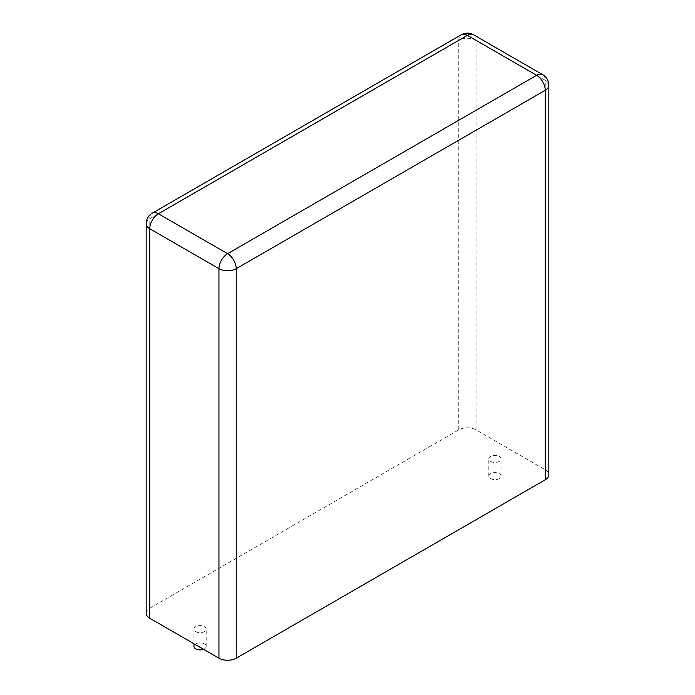 <?xml version="1.0" encoding="UTF-8"?>
<svg xmlns="http://www.w3.org/2000/svg" width="695" height="695" viewBox="0 0 695 695"><rect width="100%" height="100%" fill="white"/><g stroke="black" fill="none" stroke-linecap="round" stroke-linejoin="round"><path stroke-width="0.52" stroke-dasharray="3.48 2.61" d="M146.167 613.242A12.232 7.063 180 0 1 149.755 608.247L458.761 429.849A12.232 7.063 0 0 1 476.058 429.849L545.245 469.794A12.232 7.063 180 0 1 548.833 474.789M490.601 461.393A6.116 3.527 0 0 0 497.264 462.158A6.116 3.527 0 0 0 501.043 458.9A6.116 3.527 0 0 0 494.927 455.364A6.116 3.527 0 0 0 488.811 458.9A6.116 3.527 0 0 0 490.601 461.393M195.747 631.625A6.116 3.527 0 0 0 202.41 632.389A6.116 3.527 0 0 0 206.189 629.131A6.116 3.527 0 0 0 200.073 625.596A6.116 3.527 0 0 0 193.957 629.131A6.116 3.527 0 0 0 195.747 631.625M490.601 478.647A6.116 3.527 0 0 0 497.264 479.411A6.116 3.527 0 0 0 501.043 476.145A6.116 3.527 0 0 0 494.927 472.617A6.116 3.527 0 0 0 488.811 476.145A6.116 3.527 0 0 0 490.601 478.647M203.539 649.286A6.116 3.527 0 0 0 206.189 646.376A6.116 3.527 0 0 0 200.073 642.849A6.116 3.527 0 0 0 193.957 646.376M476.058 429.849L476.058 40.353A12.232 7.063 0 0 0 458.761 40.353L149.755 218.751A12.232 7.063 0 0 0 146.167 223.747M545.245 469.794L545.245 80.299L476.058 40.353A12.232 7.063 -60 0 0 473.521 34.75M458.761 429.849L458.761 40.353A12.232 7.063 -120 0 1 461.289 34.75M542.717 74.695A12.232 7.063 -60 0 1 545.245 80.299A12.232 7.063 0 0 1 548.833 85.294M149.755 608.247L149.755 218.751A12.232 7.063 -120 0 1 152.283 213.157M501.043 476.145L501.043 458.9M488.811 476.145L488.811 458.9M206.189 646.376L206.189 629.131M193.957 643.752L193.957 629.131"/><path stroke-width="1.04" d="M548.833 85.294L548.833 474.789A12.232 7.063 180 0 1 545.245 479.776L236.239 658.182A12.232 7.063 0 0 1 218.942 658.182L149.755 618.237A12.232 7.063 180 0 1 146.167 613.242L146.167 223.747A12.232 7.063 0 0 0 149.755 228.742L218.942 268.687A12.232 7.063 0 0 0 236.239 268.687L545.245 90.281A12.232 7.063 0 0 0 548.833 85.294A12.232 12.232 0 0 0 542.717 74.695L473.521 34.75A12.232 12.232 0 0 0 461.289 34.75L152.283 213.157A12.232 12.232 0 0 0 146.167 223.747M193.957 643.752L193.957 646.376A6.116 3.527 0 0 0 195.747 648.878A6.116 3.527 0 0 0 203.539 649.286M545.245 479.776L545.245 90.281A12.232 7.063 60 0 0 536.601 75.303L467.405 35.358L158.399 213.756L227.595 253.71L536.601 75.303A12.232 7.063 -60 0 1 542.717 74.695M461.289 34.75A12.232 7.063 -120 0 1 467.405 35.358A12.232 7.063 -60 0 1 473.521 34.75M236.239 658.182L236.239 268.687A12.232 7.063 60 0 0 227.595 253.71A12.232 7.063 120 0 0 218.942 268.687L218.942 658.182M149.755 618.237L149.755 228.742A12.232 7.063 120 0 1 158.399 213.756A12.232 7.063 -120 0 0 152.283 213.157"/></g></svg>
